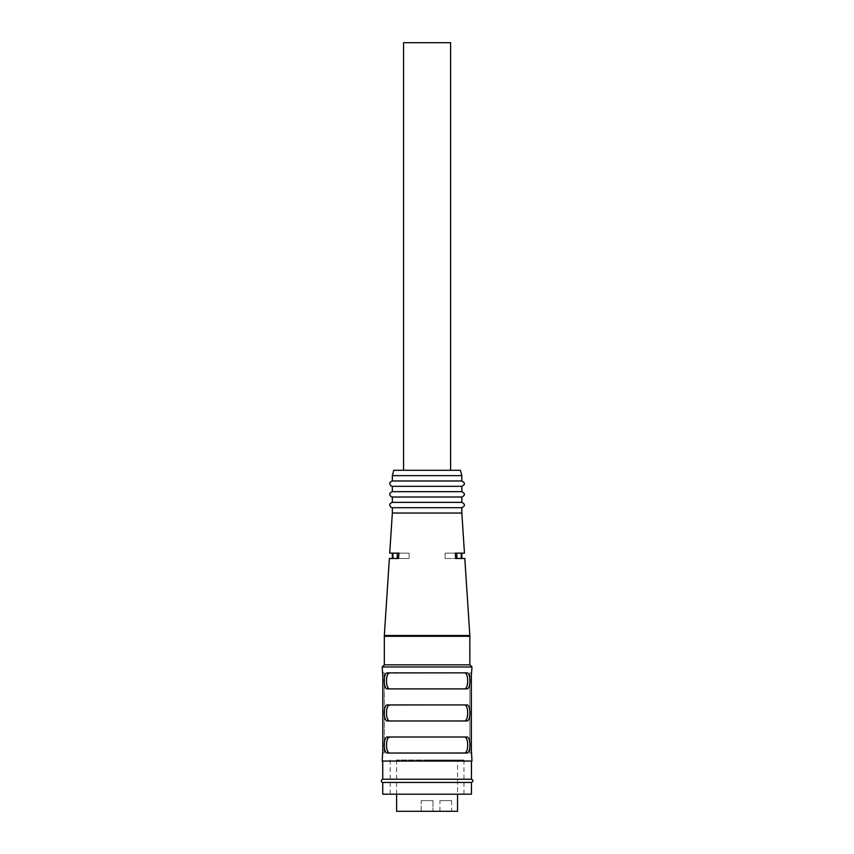 <?xml version="1.0" encoding="UTF-8"?>
<svg xmlns="http://www.w3.org/2000/svg" width="854" height="854" viewBox="0 0 854 854"><rect width="100%" height="100%" fill="white"/><g stroke="black" fill="none" stroke-linecap="round" stroke-linejoin="round"><path stroke-width="0.64" stroke-dasharray="4.27 3.2" d="M398.487 558.484L409.098 558.484L392.947 558.484L397.302 558.484L397.302 553.136L409.098 553.136L398.957 553.136L409.098 553.136L409.098 558.484L409.098 553.136L398.957 553.136L398.487 558.484L409.098 558.484L389.371 558.484M461.235 553.136L456.869 553.136L461.235 553.136L461.235 558.484L456.869 558.484L461.235 558.484M456.869 558.484L456.869 553.136L445.083 553.136L445.083 558.484L445.083 553.136L455.225 553.136L445.083 553.136L455.225 553.136L455.684 558.484L445.083 558.484L456.869 558.484M392.947 553.136L392.349 553.136L392.947 553.136L392.947 558.484L392.349 558.484L392.947 558.484M464.459 553.136L455.225 553.136M398.957 553.136L389.723 553.136M464.8 558.484L455.684 558.484M384.332 635.504L469.839 635.504M392.349 513.051L461.833 513.051M382.186 666.985L471.984 666.985M471.376 675.204L471.408 674.671M471.376 750.709L471.355 676.069L469.849 676.069L469.849 753.036L469.849 672.867L469.849 676.069L471.355 676.069M471.984 753.036L471.504 752.107M382.186 761.053L471.984 761.053M382.186 672.867L382.667 673.795M382.795 675.204L382.816 749.833L384.332 749.833L384.332 753.036L384.332 676.069L384.332 749.833L382.816 749.833M469.647 716.719L469.657 709.226L468.28 705.746L467.127 705.009L386.595 705.19M386.083 705.553L385.367 706.536M385.111 707.069L384.61 708.799M384.535 709.194L384.524 716.687L385.901 720.157L387.043 720.904L467.586 720.723M468.088 720.349L468.814 719.378M469.059 718.833L469.572 717.104M464.117 704.934L387.609 704.934L466.572 704.934L464.117 704.934L465.601 705.436L467.394 709.247M469.647 748.787L469.657 741.293L468.28 737.813L467.127 737.077L386.595 737.258M386.083 737.621L385.367 738.603M385.111 739.137L384.61 740.866M384.535 741.261L384.524 748.755L385.901 752.225L387.043 752.972L467.586 752.79M468.088 752.417L468.814 751.445M469.059 750.912L469.572 749.171M464.117 737.002L387.609 737.002L466.572 737.002L464.117 737.002L465.601 737.504L467.394 741.325M469.647 684.652L469.657 677.147L468.28 673.678L467.127 672.941L386.595 673.123M386.083 673.486L385.367 674.457M385.111 675.002L384.61 676.731M384.535 677.126L384.524 684.62L385.901 688.089L387.043 688.826L467.586 688.644M468.088 688.281L468.814 687.31M469.059 686.765L469.572 685.036M464.117 672.867L387.609 672.867L466.572 672.867L464.117 672.867L465.601 673.368L467.394 677.179M384.332 664.85L469.849 664.85M392.349 507.714L461.833 507.714M392.349 502.365L461.833 502.365M392.349 497.017L461.833 497.017M392.349 491.669L461.833 491.669M392.349 486.332L461.833 486.332M392.349 480.983L461.833 480.983M392.349 475.635L461.833 475.635M393.779 470.298L460.402 470.298M403.568 470.298L450.602 470.298L403.568 470.298M427.085 794.199L463.968 794.199L427.085 794.199M382.731 794.199L471.451 794.199M382.731 782.435L471.451 782.435M382.731 779.232L471.451 779.232M471.451 761.053L382.731 761.053L471.451 761.053M465.216 752.78L390.054 753.036L388.581 752.534L386.777 748.723M386.51 746.311L386.467 745.019M386.51 743.738L386.745 741.528M386.766 741.368L388.431 737.632M467.672 743.738L467.704 745.019M467.672 746.311L467.437 748.51M467.405 748.67L465.74 752.417M387.609 753.036L390.054 753.036L387.609 753.036M464.117 753.036L390.054 753.036M465.216 720.712L390.054 720.968L388.581 720.466L386.777 716.655M386.51 714.232L386.467 712.951M386.51 711.67L386.745 709.46M386.766 709.3L388.431 705.553M467.672 711.67L467.704 712.951M467.672 714.232L467.437 716.442M467.405 716.602L465.74 720.349M387.609 720.968L390.054 720.968L387.609 720.968M464.117 720.968L390.054 720.968M465.216 688.644L390.054 688.9L388.581 688.399L386.777 684.588M386.51 682.165L386.467 680.884M386.51 679.603L386.745 677.393M386.766 677.233L388.431 673.486M467.672 679.603L467.704 680.884M467.672 682.165L467.437 684.374M467.405 684.534L465.74 688.281M387.609 688.9L390.054 688.9L387.609 688.9M464.117 688.9L390.054 688.9M471.782 672.867L469.849 672.867L471.782 672.867M471.782 753.036L469.849 753.036L471.782 753.036M382.4 672.867L384.332 672.867L384.332 676.069L384.332 672.867L382.4 672.867M382.4 753.036L384.332 753.036L382.4 753.036M403.568 42.7L450.602 42.7M439.917 800.614L451.681 800.614L439.917 800.614L439.917 811.3L451.681 811.3L439.917 811.3M421.214 800.614L432.967 800.614L421.214 800.614L432.967 800.614L421.214 800.614L421.214 811.3L432.967 811.3L421.214 811.3L432.967 811.3L421.214 811.3L421.214 800.614M457.552 811.3L396.619 811.3M457.552 759.985L396.619 759.985L457.552 759.985L457.552 794.199M427.085 759.985L463.968 759.985L427.085 759.985M384.332 636.273L469.849 636.273M471.355 749.833L469.849 749.833L471.355 749.833M382.816 676.069L384.332 676.069L382.816 676.069M451.681 800.614L451.681 811.3M432.967 800.614L432.967 811.3L432.967 800.614M396.619 794.199L396.619 759.985M390.214 759.985L390.214 794.199M463.968 759.985L463.968 794.199"/><path stroke-width="1.28" d="M398.487 558.484L397.302 558.484L397.302 553.136L398.957 553.136L398.487 558.484L389.371 558.484L384.332 635.504L469.839 635.504L469.849 664.85L384.332 664.85L382.186 666.985L382.816 676.069L382.795 750.709M392.947 553.136L392.947 558.484M455.684 558.484L455.225 553.136L456.869 553.136L456.869 558.484L455.684 558.484L464.8 558.484L469.839 635.504M461.235 553.136L461.235 558.484M455.225 553.136L464.459 553.136L461.833 513.051L392.349 513.051L389.723 553.136L398.957 553.136M469.849 664.85L471.984 666.985L471.376 675.204M471.984 666.985L382.186 666.985M471.355 676.069L471.355 749.833L471.984 761.053L382.186 761.053L382.816 749.833M382.763 674.671L382.795 675.204M387.609 720.968L466.572 720.968C471.066 721.929 471.045 703.942 466.572 704.934L387.609 704.934C383.104 703.984 383.136 721.961 387.609 720.968M385.367 706.536L385.111 707.069M468.814 719.378L469.059 718.833M385.367 738.603L385.111 739.137M468.814 751.445L469.059 750.912M387.609 753.036L466.572 753.036C471.066 753.997 471.045 736.009 466.572 737.002L387.609 737.002C383.104 736.052 383.136 754.029 387.609 753.036M385.367 674.457L385.111 675.002M468.814 687.31L469.059 686.765M387.609 688.9L466.572 688.9C471.066 689.861 471.045 671.874 466.572 672.867L387.609 672.867C383.104 671.917 383.136 689.893 387.609 688.9M469.849 636.273L384.332 636.273L384.332 635.504M461.833 475.635L392.349 475.635L393.779 470.298L460.402 470.298L461.833 475.635L461.833 480.983C465.281 482.766 465.281 484.549 461.833 486.332L461.833 491.669C465.281 493.452 465.281 495.235 461.833 497.017L461.833 502.365C465.281 504.148 465.281 505.931 461.833 507.714L392.349 507.714L392.349 513.051M461.833 507.714L461.833 513.051M461.833 502.365L392.349 502.365C389.339 503.444 388.944 505.13 391.164 507.425L392.349 507.714M461.833 497.017L392.349 497.017L392.349 502.365M461.833 491.669L392.349 491.669C389.339 492.747 388.944 494.434 391.164 496.74L392.349 497.017M461.833 486.332L392.349 486.332L392.349 491.669M461.833 480.983L392.349 480.983C389.339 482.062 388.944 483.748 391.164 486.054L392.349 486.332M471.451 794.199L382.731 794.199L382.731 782.435L471.451 782.435L471.451 794.199M471.451 761.053L471.451 779.232L382.731 779.232C379.251 781.1 383.318 783.374 382.731 782.435M471.451 779.232C473.522 780.3 473.522 781.367 471.451 782.435M386.777 748.723L386.51 746.311M386.467 745.019L386.51 743.738M388.431 737.632L390.054 737.002C385.314 735.956 385.293 754.05 390.054 753.036M467.394 741.325L467.672 743.738M467.704 745.019L467.672 746.311M464.117 753.036C468.857 754.093 468.889 735.999 464.117 737.002M386.777 716.655L386.51 714.232M386.467 712.951L386.51 711.67M388.431 705.553L390.054 704.934C385.314 703.888 385.293 721.982 390.054 720.968M467.394 709.247L467.672 711.67M467.704 712.951L467.672 714.232M464.117 720.968C468.857 722.025 468.889 703.931 464.117 704.934M386.777 684.588L386.51 682.165M386.467 680.884L386.51 679.603M388.431 673.486L390.054 672.867C385.314 671.82 385.293 689.915 390.054 688.9M467.394 677.179L467.672 679.603M467.704 680.884L467.672 682.165M464.117 688.9C468.857 689.947 468.889 671.852 464.117 672.867M403.568 470.298L403.568 42.7L450.602 42.7L450.602 470.298M396.619 794.199L396.619 811.3L457.552 811.3L457.552 794.199M384.332 636.273L384.332 664.85M392.349 475.635L392.349 480.983M382.731 761.053L382.731 779.232M392.349 553.136L392.349 558.484M461.833 553.136L461.833 558.484"/></g></svg>

